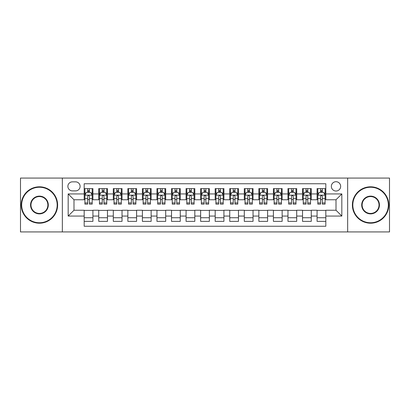 <?xml version="1.0" encoding="UTF-8"?>
<svg xmlns="http://www.w3.org/2000/svg" width="410" height="410" viewBox="0 0 410 410"><rect width="100%" height="100%" fill="white"/><g stroke="black" fill="none" stroke-linecap="round" stroke-linejoin="round"><path stroke-width="0.61" d="M336.005 181.712A4.659 4.659 0 0 0 331.347 186.365A4.659 4.659 0 0 0 336.005 191.024A4.659 4.659 0 0 0 340.664 186.365A4.659 4.659 0 0 0 336.005 181.712M347.649 231.927L389.5 231.927L389.5 178.073L347.649 178.073L347.649 231.927L62.351 231.927L62.351 178.073L20.5 178.073L20.5 231.927L62.351 231.927M325.817 188.626L317.084 188.626L317.084 193.935L311.262 193.935L311.262 199.762L317.084 199.762L317.084 193.935M311.262 193.935L311.262 188.626L302.529 188.626L302.529 193.935L296.702 193.935L296.702 199.762L302.529 199.762L302.529 193.935M296.702 193.935L296.702 188.626L287.969 188.626L287.969 193.935L282.147 193.935L282.147 199.762L287.969 199.762L287.969 193.935M282.147 193.935L282.147 188.626L273.414 188.626L273.414 193.935L267.592 193.935L267.592 199.762L273.414 199.762L273.414 193.935M267.592 193.935L267.592 188.626L258.859 188.626L258.859 193.935L253.037 193.935L253.037 199.762L258.859 199.762L258.859 193.935M253.037 193.935L253.037 188.626L244.304 188.626L244.304 193.935L238.482 193.935L238.482 199.762L244.304 199.762L244.304 193.935M238.482 193.935L238.482 188.626L229.743 188.626L229.743 193.935L223.921 193.935L223.921 199.762L229.743 199.762L229.743 193.935M223.921 193.935L223.921 188.626L215.188 188.626L215.188 193.935L209.366 193.935L209.366 199.762L215.188 199.762L215.188 193.935M209.366 193.935L209.366 188.626L200.633 188.626L200.633 193.935L194.811 193.935L194.811 199.762L200.633 199.762L200.633 193.935M194.811 193.935L194.811 188.626L186.078 188.626L186.078 193.935L180.256 193.935L180.256 199.762L186.078 199.762L186.078 193.935M180.256 193.935L180.256 188.626L171.518 188.626L171.518 193.935L165.696 193.935L165.696 199.762L171.518 199.762L171.518 193.935M165.696 193.935L165.696 188.626L156.963 188.626L156.963 193.935L151.141 193.935L151.141 199.762L156.963 199.762L156.963 193.935M151.141 193.935L151.141 188.626L142.408 188.626L142.408 193.935L136.586 193.935L136.586 199.762L142.408 199.762L142.408 193.935M136.586 193.935L136.586 188.626L127.853 188.626L127.853 193.935L122.031 193.935L122.031 199.762L127.853 199.762L127.853 193.935M122.031 193.935L122.031 188.626L113.298 188.626L113.298 193.935L107.471 193.935L107.471 199.762L113.298 199.762L113.298 193.935M107.471 193.935L107.471 188.626L98.738 188.626L98.738 199.762L92.916 199.762L92.916 188.626L84.183 188.626M84.183 221.374L92.916 221.374L92.916 210.238L98.738 210.238L98.738 221.374L107.471 221.374L107.471 210.238L113.298 210.238L113.298 216.065L107.471 216.065M113.298 216.065L113.298 221.374L122.031 221.374L122.031 210.238L127.853 210.238L127.853 216.065L122.031 216.065M127.853 216.065L127.853 221.374L136.586 221.374L136.586 210.238L142.408 210.238L142.408 216.065L136.586 216.065M142.408 216.065L142.408 221.374L151.141 221.374L151.141 210.238L156.963 210.238L156.963 216.065L151.141 216.065M156.963 216.065L156.963 221.374L165.696 221.374L165.696 210.238L171.518 210.238L171.518 216.065L165.696 216.065M171.518 216.065L171.518 221.374L180.256 221.374L180.256 210.238L186.078 210.238L186.078 216.065L180.256 216.065M186.078 216.065L186.078 221.374L194.811 221.374L194.811 210.238L200.633 210.238L200.633 216.065L194.811 216.065M200.633 216.065L200.633 221.374L209.366 221.374L209.366 210.238L215.188 210.238L215.188 216.065L209.366 216.065M215.188 216.065L215.188 221.374L223.921 221.374L223.921 210.238L229.743 210.238L229.743 216.065L223.921 216.065M229.743 216.065L229.743 221.374L238.482 221.374L238.482 210.238L244.304 210.238L244.304 216.065L238.482 216.065M244.304 216.065L244.304 221.374L253.037 221.374L253.037 210.238L258.859 210.238L258.859 216.065L253.037 216.065M258.859 216.065L258.859 221.374L267.592 221.374L267.592 210.238L273.414 210.238L273.414 216.065L267.592 216.065M273.414 216.065L273.414 221.374L282.147 221.374L282.147 210.238L287.969 210.238L287.969 216.065L282.147 216.065M287.969 216.065L287.969 221.374L296.702 221.374L296.702 210.238L302.529 210.238L302.529 216.065L296.702 216.065M302.529 216.065L302.529 221.374L311.262 221.374L311.262 210.238L317.084 210.238L317.084 216.065L311.262 216.065M72.391 190.881L75.594 190.881A4.51 4.51 0 0 0 80.109 186.365A4.51 4.51 0 0 0 75.594 181.855L72.391 181.855A4.51 4.51 0 0 0 67.881 186.365A4.51 4.51 0 0 0 72.391 190.881M347.649 178.073L62.351 178.073M325.817 193.935L325.817 183.747L84.183 183.747L84.183 199.762L73.995 199.762L73.995 210.238L84.183 210.238L84.183 226.253L325.817 226.253L325.817 210.238L336.005 210.238L336.005 199.762L325.817 199.762L325.817 193.935L341.827 193.935L341.827 216.065L325.817 216.065M84.183 216.065L68.173 216.065L68.173 193.935L84.183 193.935M317.084 216.065L317.084 221.374L325.817 221.374M84.183 192.264L84.911 192.264M87.678 192.264L89.426 192.264M92.188 192.264L92.916 192.264M84.183 199.614L84.911 199.614M87.678 199.614L89.426 199.614M92.188 199.614L92.916 199.614M84.183 210.386L92.916 210.386M84.183 217.736L92.916 217.736M98.738 199.614L99.466 199.614M102.233 199.614L103.981 199.614M106.743 199.614L107.471 199.614M98.738 192.264L99.466 192.264M102.233 192.264L103.981 192.264M106.743 192.264L107.471 192.264M98.738 210.386L107.471 210.386M98.738 217.736L107.471 217.736M113.298 210.386L122.031 210.386M113.298 217.736L122.031 217.736M113.298 192.264L114.026 192.264M116.788 192.264L118.536 192.264M121.304 192.264L122.031 192.264M113.298 199.614L114.026 199.614M116.788 199.614L118.536 199.614M121.304 199.614L122.031 199.614M127.853 210.386L136.586 210.386M127.853 217.736L136.586 217.736M127.853 192.264L128.581 192.264M131.343 192.264L133.091 192.264M135.859 192.264L136.586 192.264M127.853 199.614L128.581 199.614M131.343 199.614L133.091 199.614M135.859 199.614L136.586 199.614M142.408 210.386L151.141 210.386M142.408 217.736L151.141 217.736M142.408 192.264L143.136 192.264M145.904 192.264L147.646 192.264M150.414 192.264L151.141 192.264M142.408 199.614L143.136 199.614M145.904 199.614L147.646 199.614M150.414 199.614L151.141 199.614M156.963 210.386L165.696 210.386M156.963 217.736L165.696 217.736M156.963 192.264L157.691 192.264M160.459 192.264L162.206 192.264M164.969 192.264L165.696 192.264M156.963 199.614L157.691 199.614M160.459 199.614L162.206 199.614M164.969 199.614L165.696 199.614M171.518 210.386L180.256 210.386M171.518 217.736L180.256 217.736M171.518 192.264L172.246 192.264M175.014 192.264L176.761 192.264M179.529 192.264L180.256 192.264M171.518 199.614L172.246 199.614M175.014 199.614L176.761 199.614M179.529 199.614L180.256 199.614M186.078 210.386L194.811 210.386M186.078 217.736L194.811 217.736M186.078 192.264L186.806 192.264M189.569 192.264L191.316 192.264M194.084 192.264L194.811 192.264M186.078 199.614L186.806 199.614M189.569 199.614L191.316 199.614M194.084 199.614L194.811 199.614M200.633 210.386L209.366 210.386M200.633 217.736L209.366 217.736M200.633 192.264L201.361 192.264M204.129 192.264L205.871 192.264M208.639 192.264L209.366 192.264M200.633 199.614L201.361 199.614M204.129 199.614L205.871 199.614M208.639 199.614L209.366 199.614M215.188 210.386L223.921 210.386M215.188 217.736L223.921 217.736M215.188 192.264L215.916 192.264M218.684 192.264L220.431 192.264M223.194 192.264L223.921 192.264M215.188 199.614L215.916 199.614M218.684 199.614L220.431 199.614M223.194 199.614L223.921 199.614M229.743 210.386L238.482 210.386M229.743 217.736L238.482 217.736M229.743 192.264L230.471 192.264M233.239 192.264L234.986 192.264M237.754 192.264L238.482 192.264M229.743 199.614L230.471 199.614M233.239 199.614L234.986 199.614M237.754 199.614L238.482 199.614M244.304 210.386L253.037 210.386M244.304 217.736L253.037 217.736M244.304 192.264L245.031 192.264M247.794 192.264L249.541 192.264M252.309 192.264L253.037 192.264M244.304 199.614L245.031 199.614M247.794 199.614L249.541 199.614M252.309 199.614L253.037 199.614M258.859 210.386L267.592 210.386M258.859 217.736L267.592 217.736M258.859 192.264L259.586 192.264M262.354 192.264L264.096 192.264M266.864 192.264L267.592 192.264M258.859 199.614L259.586 199.614M262.354 199.614L264.096 199.614M266.864 199.614L267.592 199.614M273.414 210.386L282.147 210.386M273.414 217.736L282.147 217.736M273.414 192.264L274.141 192.264M276.909 192.264L278.656 192.264M281.419 192.264L282.147 192.264M273.414 199.614L274.141 199.614M276.909 199.614L278.656 199.614M281.419 199.614L282.147 199.614M287.969 210.386L296.702 210.386M287.969 217.736L296.702 217.736M287.969 192.264L288.696 192.264M291.464 192.264L293.212 192.264M295.974 192.264L296.702 192.264M287.969 199.614L288.696 199.614M291.464 199.614L293.212 199.614M295.974 199.614L296.702 199.614M302.529 210.386L311.262 210.386M302.529 217.736L311.262 217.736M302.529 192.264L303.256 192.264M306.019 192.264L307.766 192.264M310.534 192.264L311.262 192.264M302.529 199.614L303.256 199.614M306.019 199.614L307.766 199.614M310.534 199.614L311.262 199.614M317.084 210.386L325.817 210.386M317.084 217.736L325.817 217.736M317.084 192.264L317.811 192.264M320.574 192.264L322.321 192.264M325.089 192.264L325.817 192.264M317.084 199.614L317.811 199.614M320.574 199.614L322.321 199.614M325.089 199.614L325.817 199.614M73.995 199.762L68.173 193.935M73.995 210.238L68.173 216.065M341.827 193.935L336.005 199.762M341.827 216.065L336.005 210.238M89.426 190.517L87.678 190.517M92.188 202.94L89.426 202.94L89.426 204.129L92.188 204.129L92.188 195.247L90.733 192.336L86.367 192.336L84.911 195.247L84.911 204.129L87.678 204.129L87.678 202.94L84.911 202.94M84.911 195.247L84.911 188.626M92.188 195.247L92.188 188.626M87.678 192.336L87.678 188.626M89.426 188.626L89.426 192.336M89.426 202.94L89.426 196.339C88.842 195.216 88.258 195.216 87.678 196.339L87.678 202.94M39.421 187.242A17.758 17.758 0 0 0 21.663 205A17.758 17.758 0 0 0 39.421 222.758A17.758 17.758 0 0 0 57.18 205A17.758 17.758 0 0 0 39.421 187.242M39.421 223.194A18.194 18.194 0 0 1 21.228 205A18.194 18.194 0 0 1 39.421 186.806A18.194 18.194 0 0 1 57.62 205A18.194 18.194 0 0 1 39.421 223.194M39.421 196.118A8.882 8.882 0 0 1 48.303 205A8.882 8.882 0 0 1 39.421 213.882A8.882 8.882 0 0 1 30.545 205A8.882 8.882 0 0 1 39.421 196.118M39.421 213.441A8.441 8.441 0 0 0 47.867 205A8.441 8.441 0 0 0 39.421 196.559A8.441 8.441 0 0 0 30.981 205A8.441 8.441 0 0 0 39.421 213.441M370.578 187.242A17.758 17.758 0 0 0 352.82 205A17.758 17.758 0 0 0 370.578 222.758A17.758 17.758 0 0 0 388.337 205A17.758 17.758 0 0 0 370.578 187.242M370.578 223.194A18.194 18.194 0 0 1 352.38 205A18.194 18.194 0 0 1 370.578 186.806A18.194 18.194 0 0 1 388.772 205A18.194 18.194 0 0 1 370.578 223.194M370.578 196.118A8.882 8.882 0 0 1 379.455 205A8.882 8.882 0 0 1 370.578 213.882A8.882 8.882 0 0 1 361.697 205A8.882 8.882 0 0 1 370.578 196.118M370.578 213.441A8.441 8.441 0 0 0 379.019 205A8.441 8.441 0 0 0 370.578 196.559A8.441 8.441 0 0 0 362.132 205A8.441 8.441 0 0 0 370.578 213.441M103.981 190.517L102.233 190.517M106.743 202.94L103.981 202.94L103.981 204.129L106.743 204.129L106.743 195.247L105.288 192.336L100.921 192.336L99.466 195.247L99.466 204.129L102.233 204.129L102.233 202.94L99.466 202.94M99.466 195.247L99.466 188.626M106.743 195.247L106.743 188.626M102.233 192.336L102.233 188.626M103.981 188.626L103.981 192.336M103.981 202.94L103.981 196.339C103.397 195.216 102.818 195.216 102.233 196.339L102.233 202.94M118.536 190.517L116.788 190.517M121.304 202.94L118.536 202.94L118.536 204.129L121.304 204.129L121.304 195.247L119.848 192.336L115.482 192.336L114.026 195.247L114.026 204.129L116.788 204.129L116.788 202.94L114.026 202.94M114.026 195.247L114.026 188.626M121.304 195.247L121.304 188.626M116.788 192.336L116.788 188.626M118.536 188.626L118.536 192.336M118.536 202.94L118.536 196.339C117.957 195.216 117.373 195.216 116.788 196.339L116.788 202.94M133.091 190.517L131.343 190.517M135.859 202.94L133.091 202.94L133.091 204.129L135.859 204.129L135.859 195.247L134.403 192.336L130.037 192.336L128.581 195.247L128.581 204.129L131.343 204.129L131.343 202.94L128.581 202.94M128.581 195.247L128.581 188.626M135.859 195.247L135.859 188.626M131.343 192.336L131.343 188.626M133.091 188.626L133.091 192.336M133.091 202.94L133.091 196.339C132.512 195.216 131.928 195.216 131.343 196.339L131.343 202.94M147.646 190.517L145.904 190.517M150.414 202.94L147.646 202.94L147.646 204.129L150.414 204.129L150.414 195.247L148.958 192.336L144.592 192.336L143.136 195.247L143.136 204.129L145.904 204.129L145.904 202.94L143.136 202.94M143.136 195.247L143.136 188.626M150.414 195.247L150.414 188.626M145.904 192.336L145.904 188.626M147.646 188.626L147.646 192.336M147.646 202.94L147.646 196.339C147.067 195.216 146.483 195.216 145.904 196.339L145.904 202.94M162.206 190.517L160.459 190.517M164.969 202.94L162.206 202.94L162.206 204.129L164.969 204.129L164.969 195.247L163.513 192.336L159.147 192.336L157.691 195.247L157.691 204.129L160.459 204.129L160.459 202.94L157.691 202.94M157.691 195.247L157.691 188.626M164.969 195.247L164.969 188.626M160.459 192.336L160.459 188.626M162.206 188.626L162.206 192.336M162.206 202.94L162.206 196.339C161.622 195.216 161.043 195.216 160.459 196.339L160.459 202.94M176.761 190.517L175.014 190.517M179.529 202.94L176.761 202.94L176.761 204.129L179.529 204.129L179.529 195.247L178.073 192.336L173.702 192.336L172.246 195.247L172.246 204.129L175.014 204.129L175.014 202.94L172.246 202.94M172.246 195.247L172.246 188.626M179.529 195.247L179.529 188.626M175.014 192.336L175.014 188.626M176.761 188.626L176.761 192.336M176.761 202.94L176.761 196.339C176.177 195.216 175.598 195.216 175.014 196.339L175.014 202.94M191.316 190.517L189.569 190.517M194.084 202.94L191.316 202.94L191.316 204.129L194.084 204.129L194.084 195.247L192.628 192.336L188.262 192.336L186.806 195.247L186.806 204.129L189.569 204.129L189.569 202.94L186.806 202.94M186.806 195.247L186.806 188.626M194.084 195.247L194.084 188.626M189.569 192.336L189.569 188.626M191.316 188.626L191.316 192.336M191.316 202.94L191.316 196.339C190.737 195.216 190.153 195.216 189.569 196.339L189.569 202.94M205.871 190.517L204.129 190.517M208.639 202.94L205.871 202.94L205.871 204.129L208.639 204.129L208.639 195.247L207.183 192.336L202.817 192.336L201.361 195.247L201.361 204.129L204.129 204.129L204.129 202.94L201.361 202.94M201.361 195.247L201.361 188.626M208.639 195.247L208.639 188.626M204.129 192.336L204.129 188.626M205.871 188.626L205.871 192.336M205.871 202.94L205.871 196.339C205.292 195.216 204.708 195.216 204.129 196.339L204.129 202.94M220.431 190.517L218.684 190.517M223.194 202.94L220.431 202.94L220.431 204.129L223.194 204.129L223.194 195.247L221.738 192.336L217.372 192.336L215.916 195.247L215.916 204.129L218.684 204.129L218.684 202.94L215.916 202.94M215.916 195.247L215.916 188.626M223.194 195.247L223.194 188.626M218.684 192.336L218.684 188.626M220.431 188.626L220.431 192.336M220.431 202.94L220.431 196.339C219.847 195.216 219.268 195.216 218.684 196.339L218.684 202.94M234.986 190.517L233.239 190.517M237.754 202.94L234.986 202.94L234.986 204.129L237.754 204.129L237.754 195.247L236.298 192.336L231.927 192.336L230.471 195.247L230.471 204.129L233.239 204.129L233.239 202.94L230.471 202.94M230.471 195.247L230.471 188.626M237.754 195.247L237.754 188.626M233.239 192.336L233.239 188.626M234.986 188.626L234.986 192.336M234.986 202.94L234.986 196.339C234.402 195.216 233.823 195.216 233.239 196.339L233.239 202.94M249.541 190.517L247.794 190.517M252.309 202.94L249.541 202.94L249.541 204.129L252.309 204.129L252.309 195.247L250.853 192.336L246.487 192.336L245.031 195.247L245.031 204.129L247.794 204.129L247.794 202.94L245.031 202.94M245.031 195.247L245.031 188.626M252.309 195.247L252.309 188.626M247.794 192.336L247.794 188.626M249.541 188.626L249.541 192.336M249.541 202.94L249.541 196.339C248.962 195.216 248.378 195.216 247.794 196.339L247.794 202.94M264.096 190.517L262.354 190.517M266.864 202.94L264.096 202.94L264.096 204.129L266.864 204.129L266.864 195.247L265.408 192.336L261.042 192.336L259.586 195.247L259.586 204.129L262.354 204.129L262.354 202.94L259.586 202.94M259.586 195.247L259.586 188.626M266.864 195.247L266.864 188.626M262.354 192.336L262.354 188.626M264.096 188.626L264.096 192.336M264.096 202.94L264.096 196.339C263.517 195.216 262.933 195.216 262.354 196.339L262.354 202.94M278.656 190.517L276.909 190.517M281.419 202.94L278.656 202.94L278.656 204.129L281.419 204.129L281.419 195.247L279.963 192.336L275.597 192.336L274.141 195.247L274.141 204.129L276.909 204.129L276.909 202.94L274.141 202.94M274.141 195.247L274.141 188.626M281.419 195.247L281.419 188.626M276.909 192.336L276.909 188.626M278.656 188.626L278.656 192.336M278.656 202.94L278.656 196.339C278.072 195.216 277.493 195.216 276.909 196.339L276.909 202.94M293.212 190.517L291.464 190.517M295.974 202.94L293.212 202.94L293.212 204.129L295.974 204.129L295.974 195.247L294.518 192.336L290.152 192.336L288.696 195.247L288.696 204.129L291.464 204.129L291.464 202.94L288.696 202.94M288.696 195.247L288.696 188.626M295.974 195.247L295.974 188.626M291.464 192.336L291.464 188.626M293.212 188.626L293.212 192.336M293.212 202.94L293.212 196.339C292.627 195.216 292.048 195.216 291.464 196.339L291.464 202.94M307.766 190.517L306.019 190.517M310.534 202.94L307.766 202.94L307.766 204.129L310.534 204.129L310.534 195.247L309.079 192.336L304.712 192.336L303.256 195.247L303.256 204.129L306.019 204.129L306.019 202.94L303.256 202.94M303.256 195.247L303.256 188.626M310.534 195.247L310.534 188.626M306.019 192.336L306.019 188.626M307.766 188.626L307.766 192.336M307.766 202.94L307.766 196.339C307.187 195.216 306.603 195.216 306.019 196.339L306.019 202.94M322.321 190.517L320.574 190.517M325.089 202.94L322.321 202.94L322.321 204.129L325.089 204.129L325.089 195.247L323.633 192.336L319.267 192.336L317.811 195.247L317.811 204.129L320.574 204.129L320.574 202.94L317.811 202.94M317.811 195.247L317.811 188.626M325.089 195.247L325.089 188.626M320.574 192.336L320.574 188.626M322.321 188.626L322.321 192.336M322.321 202.94L322.321 196.339C321.742 195.216 321.158 195.216 320.574 196.339L320.574 202.94M98.738 216.065L92.916 216.065M98.738 193.935L92.916 193.935M92.153 195.175L84.947 195.175M84.911 193.136L85.967 193.136M91.133 193.136L92.188 193.136M87.678 198.619L84.911 198.619M92.188 198.619L89.426 198.619M89.426 191.444L87.678 191.444M106.708 195.175L99.502 195.175M99.466 193.136L100.522 193.136M105.693 193.136L106.743 193.136M102.233 198.619L99.466 198.619M106.743 198.619L103.981 198.619M103.981 191.444L102.233 191.444M121.268 195.175L114.062 195.175M114.026 193.136L115.077 193.136M120.248 193.136L121.304 193.136M116.788 198.619L114.026 198.619M121.304 198.619L118.536 198.619M118.536 191.444L116.788 191.444M135.823 195.175L128.617 195.175M128.581 193.136L129.637 193.136M134.803 193.136L135.859 193.136M131.343 198.619L128.581 198.619M135.859 198.619L133.091 198.619M133.091 191.444L131.343 191.444M150.378 195.175L143.172 195.175M143.136 193.136L144.192 193.136M149.358 193.136L150.414 193.136M145.904 198.619L143.136 198.619M150.414 198.619L147.646 198.619M147.646 191.444L145.904 191.444M164.933 195.175L157.727 195.175M157.691 193.136L158.747 193.136M163.913 193.136L164.969 193.136M160.459 198.619L157.691 198.619M164.969 198.619L162.206 198.619M162.206 191.444L160.459 191.444M179.488 195.175L172.287 195.175M172.246 193.136L173.302 193.136M178.473 193.136L179.529 193.136M175.014 198.619L172.246 198.619M179.529 198.619L176.761 198.619M176.761 191.444L175.014 191.444M194.048 195.175L186.842 195.175M186.806 193.136L187.862 193.136M193.028 193.136L194.084 193.136M189.569 198.619L186.806 198.619M194.084 198.619L191.316 198.619M191.316 191.444L189.569 191.444M208.603 195.175L201.397 195.175M201.361 193.136L202.417 193.136M207.583 193.136L208.639 193.136M204.129 198.619L201.361 198.619M208.639 198.619L205.871 198.619M205.871 191.444L204.129 191.444M223.158 195.175L215.952 195.175M215.916 193.136L216.972 193.136M222.138 193.136L223.194 193.136M218.684 198.619L215.916 198.619M223.194 198.619L220.431 198.619M220.431 191.444L218.684 191.444M237.713 195.175L230.512 195.175M230.471 193.136L231.527 193.136M236.698 193.136L237.754 193.136M233.239 198.619L230.471 198.619M237.754 198.619L234.986 198.619M234.986 191.444L233.239 191.444M252.273 195.175L245.067 195.175M245.031 193.136L246.087 193.136M251.253 193.136L252.309 193.136M247.794 198.619L245.031 198.619M252.309 198.619L249.541 198.619M249.541 191.444L247.794 191.444M266.828 195.175L259.622 195.175M259.586 193.136L260.642 193.136M265.808 193.136L266.864 193.136M262.354 198.619L259.586 198.619M266.864 198.619L264.096 198.619M264.096 191.444L262.354 191.444M281.383 195.175L274.177 195.175M274.141 193.136L275.197 193.136M280.363 193.136L281.419 193.136M276.909 198.619L274.141 198.619M281.419 198.619L278.656 198.619M278.656 191.444L276.909 191.444M295.938 195.175L288.732 195.175M288.696 193.136L289.752 193.136M294.923 193.136L295.974 193.136M291.464 198.619L288.696 198.619M295.974 198.619L293.212 198.619M293.212 191.444L291.464 191.444M310.498 195.175L303.292 195.175M303.256 193.136L304.307 193.136M309.478 193.136L310.534 193.136M306.019 198.619L303.256 198.619M310.534 198.619L307.766 198.619M307.766 191.444L306.019 191.444M325.053 195.175L317.847 195.175M317.811 193.136L318.867 193.136M324.033 193.136L325.089 193.136M320.574 198.619L317.811 198.619M325.089 198.619L322.321 198.619M322.321 191.444L320.574 191.444"/></g></svg>
